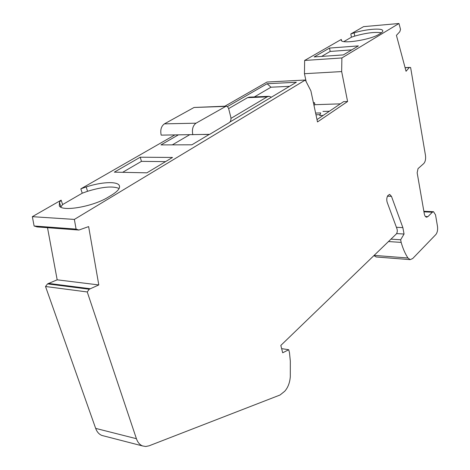 <?xml version="1.0" encoding="UTF-8"?>
<svg xmlns="http://www.w3.org/2000/svg" width="470" height="470" viewBox="0 0 470 470"><rect width="100%" height="100%" fill="white"/><g stroke="black" fill="none" stroke-linecap="round" stroke-linejoin="round"><path stroke-width="0.7" d="M340.345 103.846L314.912 104.692L313.96 105.315M87.561 191.29L82.238 193.199L80.834 188.852L86.175 186.948L87.561 191.29C102.296 186.796 112.818 185.856 119.127 188.47M343.899 41.566L351.431 37.2L350.814 33.963L363.563 26.649L398.965 23.5L400.528 29.41L399.8 31.725L396.427 35.35L406.045 71.264L409.299 67.516L410.615 67.504L425.473 155.37C425.908 159.03 425.338 161.762 423.764 163.554L418.03 168.63L417.16 172.79L424.263 213.621C424.692 215.8 425.456 216.993 426.56 217.199L427.906 216.623L425.415 216.505M306.164 81.692L304.454 73.702L304.642 60.454L341.291 39.427L341.543 40.714M376.294 256.99L373.897 255.609M103.8 435.937L101.902 435.449C99.052 434.309 96.973 431.954 95.663 428.382L45.525 286.506L47.541 283.898L57.175 279.82L47.511 227.703M37.253 226.91L34.11 226L32.348 216.67L74.366 219.414L305.306 80.029L310.876 90.816L317.497 121.942L347.594 101.514L343.594 101.655L316.997 119.597M119.597 186.702L119.163 185.268C120.614 187.8 118.123 191.067 111.684 195.079L108.317 197.1C93.507 206.483 62.334 212.017 59.314 205.907L59.431 202.323L61.147 200.15L32.348 216.67M61.147 200.15L62.616 204.567L82.238 193.199M305.306 80.029L267.031 82.033L224.907 106.197M174.758 134.972L80.834 188.852M341.291 39.427L341.238 40.326C341.872 44.245 370.636 39.762 378.873 34.375L380.465 33.417C382.304 32.295 383.062 31.349 382.745 30.579C381.94 27.824 365.93 29.164 354.139 32.859L354.756 36.096L351.431 37.2M381.44 32.771C375.031 31.796 366.13 32.9 354.756 36.096M350.814 33.963L354.139 32.859M304.642 60.454L341.89 57.951L398.965 23.5M343.376 54.902L358.387 45.896L329.511 48.069L314.136 56.935L343.376 54.902M390.964 239.142L400.663 239.765L404.059 234.042L402.878 227.645L391.469 196.343L389.618 194.374L387.774 195.655C386.675 197.659 386.475 199.885 387.186 202.329L397.015 228.931C397.544 230.964 397.297 232.656 396.281 234.013L280.831 345.427L282.687 352.782L288.733 349.733L289.479 352.717L290.325 361.083L290.301 376.787C289.79 382.85 287.916 387.685 284.685 391.287L280.026 395.012L149.096 445.807L145.741 446.5L142.551 445.942C139.749 444.796 137.704 442.387 136.417 438.704L87.244 291.964L89.247 289.238L98.8 284.943L88.63 226.593L78.901 230.047L76.087 229.107L74.366 219.414M400.663 239.765L401.157 242.391C402.949 248.659 405.216 253.859 407.954 258.001L374.126 255.392M423.958 211.841L432.365 212.211L433.534 211.706L435.537 214.884L437.494 226.422C437.899 229.883 437.359 232.585 435.86 234.518L412.701 258.535L410.163 259.634L407.954 258.001M432.365 212.211L427.906 216.623M409.505 67.404L405.081 67.656L409.464 67.41M347.594 101.514L341.661 71.575L341.89 57.951M388.467 241.551L401.157 242.391M404.059 234.042L396.61 233.596M402.878 227.645L396.404 227.28M281.642 348.634L288.733 349.733M87.244 291.964L45.525 286.506M48.457 283.404L90.158 288.721M98.8 284.943L57.175 279.82M34.11 226L76.087 229.107M119.163 185.268C116.707 181.132 101.003 182.025 86.175 186.948M114.328 172.149L146.881 172.831L172.508 157.45L140.236 157.209L114.328 172.149M227.392 106.614L267.101 83.736L296.358 82.244L229.983 122M164.418 123.857L196.031 123.187L226.176 106.155L227.545 106.749L228.567 108.335L230.793 117.089C231.252 119.615 230.758 121.448 229.313 122.588L209.702 134.338L161.181 135.125C160.123 129.967 161.204 126.213 164.418 123.857L194.063 107.471L226.029 106.155M178.253 134.931L160.946 144.901L191.907 144.801L209.362 134.35M62.616 204.567L60.742 207.094M59.431 202.323L60.918 206.765M323.143 115.45L319.747 115.538L320.699 112.929L315.605 113.07M315.969 114.78L319.947 114.68M322.949 111.431L329.376 111.249M313.402 102.707L314.483 102.671L313.525 103.288M341.661 71.575L304.454 73.702M314.483 102.671L314.912 104.692M140.236 157.209L141.446 161.363L165.552 161.627M351.783 49.861L330.187 51.43L321.627 56.412M122.623 172.326L141.446 161.363M209.226 134.426L203.428 134.496M254.376 96.92L270.984 87.214L289.549 86.327M172.326 144.866L189.551 134.796M330.187 51.43L329.511 48.069M196.031 123.187C192.859 125.602 191.789 129.462 192.817 134.761M271.449 97.167L269.051 96.321L267.13 96.873L230.982 118.375M228.661 108.605L247.531 97.666L249.476 97.12L268.769 96.332M270.984 87.214L267.101 83.736M405.105 67.756L409.299 67.516M387.462 196.207L391.469 196.343M136.417 438.704L95.663 428.382M47.541 283.898L89.247 289.238M78.754 230.012L36.801 226.875M225.259 106.402L194.063 107.471M267.13 96.873L247.531 97.666M382.821 30.991L382.745 30.579M433.411 211.7L423.858 211.283M410.163 259.634L376.012 256.967M101.902 435.449L142.551 445.942M78.901 230.047L36.948 226.91"/></g></svg>
